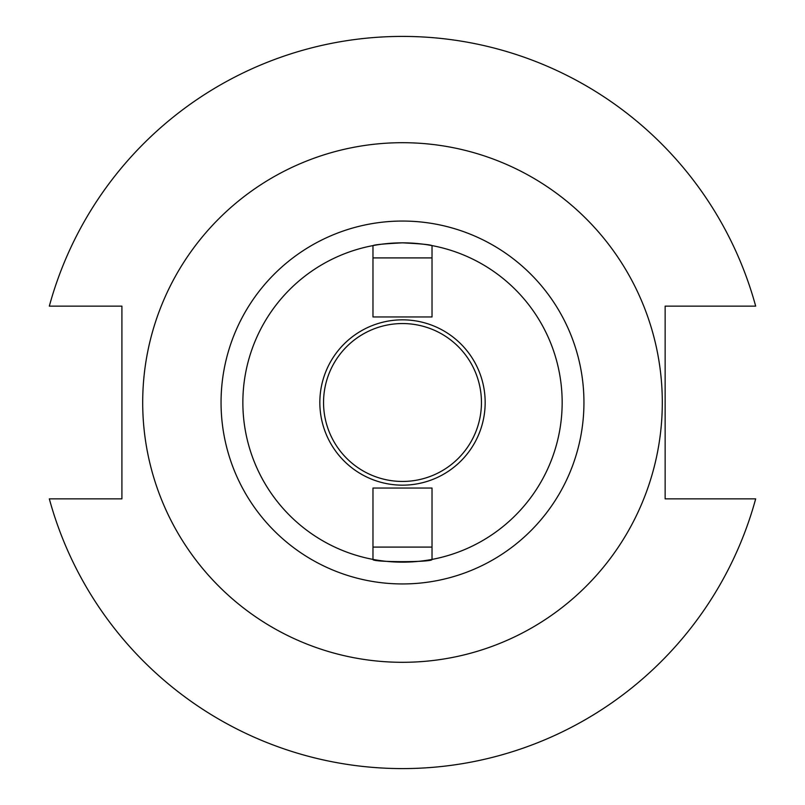 <?xml version="1.0" encoding="UTF-8"?>
<svg xmlns="http://www.w3.org/2000/svg" width="805" height="805" viewBox="0 0 805 805"><rect width="100%" height="100%" fill="white"/><g stroke="black" fill="none" stroke-linecap="round" stroke-linejoin="round"><path stroke-width="1.21" d="M323.55 402.5A78.95 78.95 0 0 1 402.5 323.55A78.95 78.95 0 0 1 481.45 402.5A78.95 78.95 0 0 1 402.5 481.45A78.95 78.95 0 0 1 323.55 402.5M319.837 402.5A82.663 82.663 0 0 1 402.5 319.837A82.663 82.663 0 0 1 485.163 402.5A82.663 82.663 0 0 1 402.5 485.163A82.663 82.663 0 0 1 319.837 402.5M402.5 242.838C420.431 243.744 430.273 244.67 432.023 245.595L432.023 316.949L372.977 316.949L372.977 245.595A159.662 159.662 0 0 0 372.977 559.405A159.662 159.662 0 0 0 562.162 402.5A159.662 159.662 0 0 0 372.977 245.595C374.728 244.67 384.569 243.744 402.5 242.838M662.304 402.5A259.804 259.804 0 0 0 402.5 142.696A259.804 259.804 0 0 0 142.696 402.5A259.804 259.804 0 0 0 402.5 662.304A259.804 259.804 0 0 0 662.304 402.5M372.977 547.088L372.977 559.405C371.145 562.403 433.815 562.413 432.023 559.405L432.023 547.088L372.977 547.088L372.977 488.051L432.023 488.051L432.023 547.088M49.326 498.869A366.084 366.084 0 0 0 755.674 498.869L665.141 498.869L665.141 306.131L755.674 306.131A366.084 366.084 0 0 0 49.326 306.131L121.907 306.131L121.907 498.869L49.326 498.869M372.977 257.912L432.023 257.912M583.947 402.5A181.447 181.447 0 0 0 402.5 221.053A181.447 181.447 0 0 0 221.053 402.5A181.447 181.447 0 0 0 402.5 583.947A181.447 181.447 0 0 0 583.947 402.5M432.023 245.595A159.662 159.662 0 0 0 372.977 245.595"/></g></svg>
